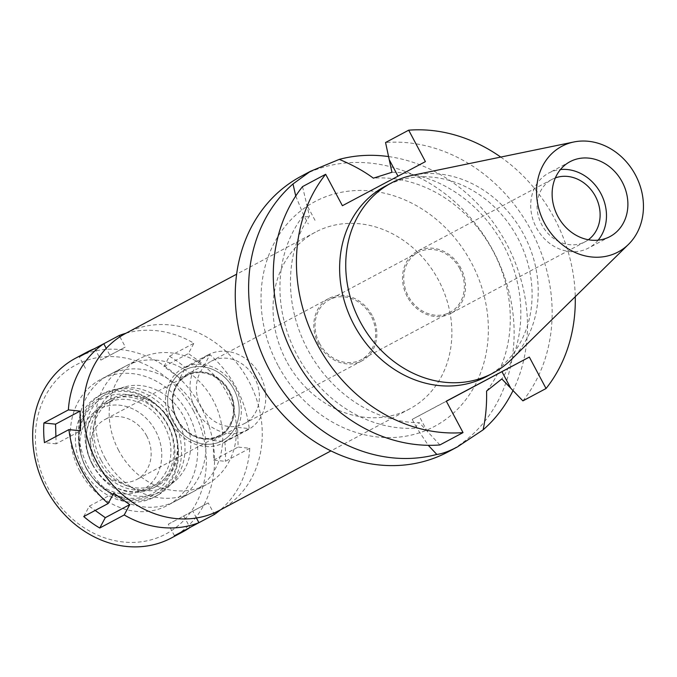 <?xml version="1.0" encoding="UTF-8"?>
<svg xmlns="http://www.w3.org/2000/svg" width="677" height="677" viewBox="0 0 677 677"><rect width="100%" height="100%" fill="white"/><g stroke="black" fill="none" stroke-linecap="round" stroke-linejoin="round"><path stroke-width="0.51" stroke-dasharray="3.38 2.54" d="M412.868 175.225A107.795 92.681 -118.1 0 1 523.837 234.657A107.795 92.681 -118.1 0 1 511.253 359.597M486.611 376.488A107.795 92.681 61.9 0 0 517.719 237.923A107.795 92.681 61.9 0 0 385.111 186.293M500.752 157.081A156.167 134.283 -118.1 0 1 554.463 218.409A156.167 134.283 -118.1 0 1 575.255 296.695M342.393 205.715L425.41 161.625M302.526 186.615L309.482 216.073A129.011 110.926 -118.1 0 0 307.68 349.535A129.011 110.926 -118.1 0 0 419.368 422.736C416.592 424.775 415.763 426.561 416.871 428.101L428.279 445.322M439.889 444.95L419.368 422.736M446.371 401.258L412.191 419.385L446.312 401.156M522.906 400.869A156.167 134.283 61.9 0 0 531.318 230.764A156.167 134.283 61.9 0 0 385.551 142.525M391.949 172.28A129.011 110.926 -118.1 0 1 503.629 245.48A129.011 110.926 -118.1 0 1 501.835 378.942M295.739 196.008L303.821 215.574L308.272 223.935M412.191 419.385L416.871 428.101A129.011 110.926 61.9 0 1 297.144 355.163A129.011 110.926 61.9 0 1 303.66 215.184C304.312 216.945 306.249 217.241 309.482 216.073M448.216 451.813A156.167 134.283 61.9 0 0 493.296 251.049A156.167 134.283 61.9 0 0 301.172 176.248M388.708 156.59A156.167 134.283 -118.1 0 1 506.65 243.923A156.167 134.283 -118.1 0 1 513.081 390.46M486.568 391.086A129.011 110.926 61.9 0 0 493.084 251.108A129.011 110.926 61.9 0 0 373.357 178.169M278.01 365.377A127.31 109.471 -118.1 0 1 314.923 201.619A127.31 109.471 -118.1 0 1 471.378 262.693A127.31 109.471 -118.1 0 1 434.465 426.442A127.31 109.471 -118.1 0 1 278.01 365.377M286.405 360.951A100.154 86.114 -118.1 0 1 315.313 232.203A100.154 86.114 -118.1 0 1 438.518 280.168A100.154 86.114 -118.1 0 1 409.61 408.916A100.154 86.114 -118.1 0 1 286.405 360.951M219.991 510.111A100.154 86.114 61.9 0 0 248.899 381.363A100.154 86.114 61.9 0 0 125.694 333.389M118.695 450.501A71.297 61.302 -118.1 0 1 139.276 358.852A71.297 61.302 -118.1 0 1 226.981 392.998A71.297 61.302 -118.1 0 1 206.409 484.647A71.297 61.302 -118.1 0 1 118.695 450.501M196.398 409.314A71.297 61.302 61.9 0 0 108.692 375.168A71.297 61.302 61.9 0 0 88.112 466.817A71.297 61.302 61.9 0 0 175.825 500.972A71.297 61.302 61.9 0 0 196.398 409.314M101.008 459.971A54.321 46.705 -118.1 0 1 124.382 387.007A54.321 46.705 -118.1 0 1 183.509 416.16A54.321 46.705 -118.1 0 1 174.725 481.347A54.321 46.705 -118.1 0 1 101.008 459.971M233.836 389.275A40.045 34.434 61.9 0 0 190.245 367.789A40.045 34.434 61.9 0 0 173.016 421.576A40.045 34.434 61.9 0 0 227.362 437.334A40.045 34.434 61.9 0 0 233.836 389.275A40.045 34.434 -118.1 0 1 227.362 437.334A40.045 34.434 -118.1 0 1 173.016 421.576A40.045 34.434 -118.1 0 1 190.245 367.789A40.045 34.434 -118.1 0 1 233.836 389.275M171.196 422.541A42.439 36.49 -118.1 0 1 183.442 367.983A42.439 36.49 -118.1 0 1 235.655 388.31A42.439 36.49 -118.1 0 1 223.402 442.868A42.439 36.49 -118.1 0 1 171.196 422.541M260.12 375.261A42.439 36.49 61.9 0 0 207.915 354.934A42.439 36.49 61.9 0 0 195.661 409.483A42.439 36.49 61.9 0 0 247.875 429.81A42.439 36.49 61.9 0 0 260.12 375.261M201.077 406.606A35.306 30.363 -118.1 0 1 211.266 361.222A35.306 30.363 -118.1 0 1 254.704 378.13A35.306 30.363 -118.1 0 1 244.515 423.523A35.306 30.363 -118.1 0 1 201.077 406.606M372.147 315.465A35.306 30.363 61.9 0 0 328.709 298.549A35.306 30.363 61.9 0 0 318.52 343.941A35.306 30.363 61.9 0 0 361.958 360.849A35.306 30.363 61.9 0 0 372.147 315.465M319.552 343.391A33.952 29.196 -118.1 0 1 329.352 299.75A33.952 29.196 -118.1 0 1 371.114 316.007A33.952 29.196 -118.1 0 1 361.315 359.656A33.952 29.196 -118.1 0 1 319.552 343.391M459.81 268.676A33.952 29.196 61.9 0 0 418.047 252.419A33.952 29.196 61.9 0 0 408.248 296.061A33.952 29.196 61.9 0 0 450.01 312.325A33.952 29.196 61.9 0 0 459.81 268.676M407.215 296.611A35.306 30.363 -118.1 0 1 417.404 251.218A35.306 30.363 -118.1 0 1 460.842 268.134A35.306 30.363 -118.1 0 1 450.654 313.519A35.306 30.363 -118.1 0 1 407.215 296.611M555.352 177.899A35.306 30.363 61.9 0 0 551.975 179.405A35.306 30.363 61.9 0 0 541.786 224.798A35.306 30.363 61.9 0 0 585.216 241.706A35.306 30.363 61.9 0 0 588.347 239.743M598.146 240.157A42.439 36.49 -118.1 0 1 588.575 248.002A42.439 36.49 -118.1 0 1 536.37 227.675A42.439 36.49 -118.1 0 1 548.615 173.117A42.439 36.49 -118.1 0 1 560.454 169.538M92.444 464.54A56.022 48.169 61.9 0 0 168.463 486.577A56.022 48.169 61.9 0 0 177.526 419.359A56.022 48.169 61.9 0 0 116.546 389.292A56.022 48.169 61.9 0 0 92.444 464.54M177.129 419.393A34.629 29.78 61.9 0 0 219.729 435.98A34.629 29.78 61.9 0 0 229.723 391.458A34.629 29.78 61.9 0 0 187.123 374.88A34.629 29.78 61.9 0 0 177.129 419.393M229.418 391.628A34.629 29.78 -118.1 0 1 219.424 436.14A34.629 29.78 -118.1 0 1 176.824 419.554A34.629 29.78 -118.1 0 1 186.818 375.041A34.629 29.78 -118.1 0 1 229.418 391.628M177.34 419.283A33.952 29.196 61.9 0 0 219.103 435.539A33.952 29.196 61.9 0 0 228.902 391.898A33.952 29.196 61.9 0 0 187.14 375.642A33.952 29.196 61.9 0 0 177.34 419.283M146.63 435.802A33.952 29.196 -118.1 0 1 136.83 479.443A33.952 29.196 -118.1 0 1 95.068 463.186A33.952 29.196 -118.1 0 1 104.867 419.537A33.952 29.196 -118.1 0 1 146.63 435.802M86.047 467.976A45.833 39.41 61.9 0 0 92.08 476.972A45.833 39.41 61.9 0 0 146.334 487.491A45.833 39.41 61.9 0 0 155.659 431.012A45.833 39.41 61.9 0 0 103.539 407.148A45.833 39.41 61.9 0 0 82.002 458.092A45.833 39.41 61.9 0 0 86.047 467.976A45.833 39.41 -118.1 0 1 82.002 458.092A45.833 39.41 -118.1 0 1 103.539 407.148A45.833 39.41 -118.1 0 1 155.659 431.012A45.833 39.41 -118.1 0 1 146.334 487.491A45.833 39.41 -118.1 0 1 92.08 476.972A45.833 39.41 -118.1 0 1 86.047 467.976M170.748 422.981A55.632 47.839 -118.1 0 1 159.433 491.536A55.632 47.839 -118.1 0 1 93.57 478.774A55.632 47.839 -118.1 0 1 86.25 467.849A55.632 47.839 -118.1 0 1 81.342 455.858A55.632 47.839 -118.1 0 1 107.482 394.006A55.632 47.839 -118.1 0 1 170.748 422.981M92.402 464.583A47.534 40.865 61.9 0 0 150.869 487.347A47.534 40.865 61.9 0 0 164.587 426.248A47.534 40.865 61.9 0 0 106.12 403.484A47.534 40.865 61.9 0 0 92.402 464.583M171.078 422.786A47.534 40.865 -118.1 0 1 157.36 483.886A47.534 40.865 -118.1 0 1 98.884 461.122A47.534 40.865 -118.1 0 1 112.602 400.014A47.534 40.865 -118.1 0 1 171.078 422.786M125.973 333.236A101.855 87.578 -118.1 0 1 193.935 343.231L188.401 353.563L204.42 365.03L209.946 354.697A101.855 87.578 -118.1 0 1 236.425 388.023A101.855 87.578 -118.1 0 1 249.246 428.6L237.576 427.39L238.126 447.074L249.788 448.284A101.855 87.578 -118.1 0 1 220.279 509.959M196.432 517.99L192.784 511.135L208.254 502.926L213.67 513.107M119.931 336.808L125.372 347.047L109.902 355.264L106.23 348.35M104.935 457.847A71.297 61.302 61.9 0 0 192.64 491.993A71.297 61.302 61.9 0 0 213.221 400.344A71.297 61.302 61.9 0 0 125.516 366.189A71.297 61.302 61.9 0 0 104.935 457.847M249.788 448.284L225.323 461.333L213.661 460.132L213.111 440.448L224.772 441.649L249.246 428.6M213.111 440.448L237.576 427.39M171.552 537.885A101.855 87.578 61.9 0 0 200.951 406.953A101.855 87.578 61.9 0 0 75.655 358.167M224.772 441.649A101.855 87.578 -118.1 0 1 225.323 461.333M213.661 460.132L238.126 447.074M209.946 354.697L185.481 367.755L179.955 378.088L163.936 366.621L169.462 356.28L193.935 343.231M94.484 348.672A101.855 87.578 -118.1 0 1 94.772 348.562L100.907 360.105L125.372 347.047M103.784 343.755L94.772 348.562M169.462 356.28A101.855 87.578 -118.1 0 1 185.481 367.755M179.955 378.088L204.42 365.03M163.936 366.621L188.401 353.563M100.907 360.105L109.902 355.264M85.437 368.322L79.302 356.779M55.912 436.53L56.115 443.85L80.58 430.792M56.115 443.85L44.445 442.648M193.554 410.88A95.736 82.323 61.9 0 0 75.9 364.962A95.736 82.323 61.9 0 0 48.143 488.1A95.736 82.323 61.9 0 0 165.797 534.026A95.736 82.323 61.9 0 0 193.554 410.88M167.727 424.581A53.669 46.154 61.9 0 0 106.695 396.637A53.669 46.154 61.9 0 0 81.477 456.298A53.669 46.154 61.9 0 0 86.207 467.875A53.669 46.154 61.9 0 0 93.274 478.411A53.669 46.154 61.9 0 0 156.81 490.723A53.669 46.154 61.9 0 0 167.727 424.581M83.136 469.508A57.714 49.624 -118.1 0 1 99.79 395.309A57.714 49.624 -118.1 0 1 170.799 422.956A57.714 49.624 -118.1 0 1 154.136 497.146A57.714 49.624 -118.1 0 1 83.136 469.508M173.854 421.322A57.714 49.624 61.9 0 0 102.853 393.675A57.714 49.624 61.9 0 0 86.191 467.875A57.714 49.624 61.9 0 0 157.199 495.513A57.714 49.624 61.9 0 0 173.854 421.322M92.639 464.447A49.226 42.329 -118.1 0 1 106.848 401.165A49.226 42.329 -118.1 0 1 167.405 424.741A49.226 42.329 -118.1 0 1 153.197 488.024A49.226 42.329 -118.1 0 1 92.639 464.447M171.383 422.626A49.226 42.329 61.9 0 0 110.825 399.041A49.226 42.329 61.9 0 0 96.616 462.332A49.226 42.329 61.9 0 0 157.174 485.908A49.226 42.329 61.9 0 0 171.383 422.626M79.861 471.226A71.297 61.302 -118.1 0 1 100.433 379.577A71.297 61.302 -118.1 0 1 188.147 413.723A71.297 61.302 -118.1 0 1 167.566 505.372A71.297 61.302 -118.1 0 1 79.861 471.226M83.745 516.543L89.271 506.21L113.736 493.152M89.271 506.21L95.178 510.441M174.454 535.735L168.319 524.193L192.784 511.135M168.319 524.193L208.254 502.926M183.789 515.976L189.907 527.485M315.017 220.321L306.52 204.327M427.441 431.757L418.936 415.763M409.61 408.916L330.943 450.899M315.313 232.203L236.645 274.185M139.276 358.852L108.692 375.168M206.409 484.647L175.825 500.972M116.546 389.292L124.382 387.007M168.463 486.577L174.725 481.347M207.915 354.934L183.442 367.983M247.875 429.81L223.402 442.868M328.709 298.549L211.266 361.222M361.958 360.849L244.515 423.523M418.047 252.419L329.352 299.75M450.01 312.325L361.315 359.656M551.975 179.405L417.404 251.218M585.216 241.706L450.654 313.519M570.026 161.693L548.615 173.117M609.985 236.578L588.575 248.002M219.103 435.539L136.83 479.443M187.14 375.642L104.867 419.537M81.477 456.298L81.342 455.858M157.36 483.886L150.869 487.347M112.602 400.014L106.12 403.484M102.853 393.675L99.79 395.309M157.199 495.513L154.136 497.146M110.825 399.041L106.848 401.165M157.174 485.908L153.197 488.024M125.516 366.189L100.433 379.577M192.64 491.993L167.566 505.372"/><path stroke-width="1.02" d="M544.545 223.275A59.864 51.477 -118.1 0 1 573.834 141.984A59.864 51.477 -118.1 0 1 635.466 174.996A59.864 51.477 -118.1 0 1 628.484 244.38A59.864 51.477 -118.1 0 1 544.545 223.275M557.78 216.251A42.439 36.49 61.9 0 0 609.985 236.578A42.439 36.49 61.9 0 0 622.231 182.02A42.439 36.49 61.9 0 0 570.026 161.693A42.439 36.49 61.9 0 0 557.78 216.251M628.484 244.38L511.253 359.597A107.795 92.681 -118.1 0 1 492.729 373.222A107.795 92.681 -118.1 0 1 360.122 321.6A107.795 92.681 -118.1 0 1 391.23 183.027A107.795 92.681 -118.1 0 1 412.868 175.225L573.834 141.984M391.23 183.027L385.111 186.293A107.795 92.681 61.9 0 0 354.003 324.858A107.795 92.681 61.9 0 0 486.611 376.488L492.729 373.222M575.255 296.695A156.167 134.283 -118.1 0 1 546.051 388.513L529.329 357.067L446.312 401.156L463.034 432.603A156.167 134.283 -118.1 0 1 317.259 344.373A156.167 134.283 -118.1 0 1 325.671 174.268L342.393 205.715L425.41 161.625L408.688 130.179A156.167 134.283 -118.1 0 1 500.752 157.081M463.034 432.603L439.889 444.95A156.167 134.283 61.9 0 1 294.123 356.72A156.167 134.283 61.9 0 1 302.526 186.615L325.671 174.268M529.329 357.067L446.371 401.258M546.051 388.513L522.906 400.869L501.835 378.942L486.568 391.086C486.907 404.541 485.756 417.464 483.099 429.853L457.398 446.913L448.216 451.813A156.167 134.283 61.9 0 1 256.092 377.013A156.167 134.283 61.9 0 1 301.172 176.248L310.345 171.357L292.997 183.958L295.739 196.008M408.688 130.179L385.551 142.525L391.949 172.28L373.357 178.169C364.031 171.222 352.675 164.96 339.287 159.374L310.345 171.357M428.279 445.322L436.817 454.436A156.167 134.283 -118.1 0 1 269.454 369.887A156.167 134.283 -118.1 0 1 292.997 183.958M436.817 454.436C442.098 453.827 448.893 451.356 457.187 447.023M513.081 390.46A156.167 134.283 -118.1 0 1 483.099 429.853M339.287 159.374A156.167 134.283 -118.1 0 1 388.708 156.59M236.645 274.185L125.694 333.389A100.154 86.114 61.9 0 0 96.786 462.137A100.154 86.114 61.9 0 0 219.991 510.111L330.943 450.899M588.347 239.743A35.306 30.363 61.9 0 0 595.413 196.322A35.306 30.363 61.9 0 0 555.352 177.899M560.454 169.538A42.439 36.49 -118.1 0 1 600.821 193.444A42.439 36.49 -118.1 0 1 598.146 240.157M220.279 509.959A101.855 87.578 -118.1 0 1 214.389 514.461L213.67 513.107M95.178 510.441L105.29 517.677L99.756 528.018L124.23 514.96A101.855 87.578 -118.1 0 0 198.92 522.678L196.432 517.99M124.23 514.96L129.756 504.627L113.736 493.152L108.21 503.493A101.855 87.578 -118.1 0 1 81.731 470.168A101.855 87.578 -118.1 0 1 68.919 429.59L80.58 430.792L80.03 411.108L68.369 409.907A101.855 87.578 -118.1 0 1 103.767 343.721L106.23 348.35M125.973 333.236A101.855 87.578 -118.1 0 0 119.237 335.504L119.931 336.808M189.907 527.485L214.389 514.461M189.924 527.518A101.855 87.578 -118.1 0 1 182.562 532.004A101.855 87.578 -118.1 0 1 174.454 535.735L198.92 522.678M99.756 528.018A101.855 87.578 -118.1 0 1 83.745 516.543L108.21 503.493M103.767 343.721L79.302 356.779A101.855 87.578 -118.1 0 1 86.664 352.294L75.655 358.167A101.855 87.578 61.9 0 0 46.256 489.099A101.855 87.578 61.9 0 0 171.552 537.885L182.562 532.004M68.369 409.907L43.903 422.964A101.855 87.578 -118.1 0 0 44.445 442.648L68.919 429.59M86.664 352.294A101.855 87.578 -118.1 0 1 94.484 348.672M119.237 335.504L103.784 343.755M43.903 422.964L55.565 424.166L80.03 411.108M55.565 424.166L55.912 436.53M105.29 517.677L129.756 504.627M501.962 371.673L510.458 387.667M389.537 160.237L398.008 176.181"/></g></svg>
